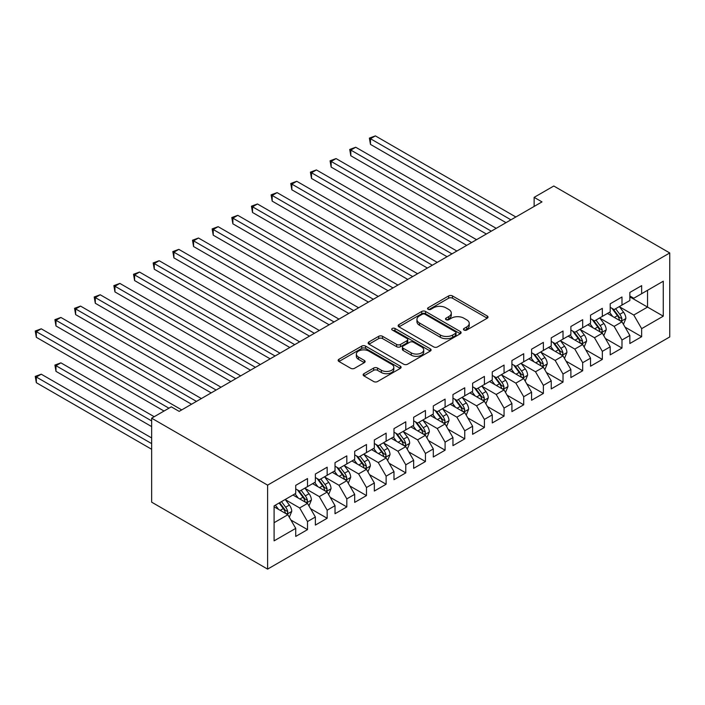 <?xml version="1.0" encoding="UTF-8"?>
<svg xmlns="http://www.w3.org/2000/svg" width="705" height="705" viewBox="0 0 705 705"><rect width="100%" height="100%" fill="white"/><g stroke="black" fill="none" stroke-linecap="round" stroke-linejoin="round"><path stroke-width="1.06" d="M464.022 330.046A1.912 1.102 0 0 0 466.719 330.046L487.217 318.211A2.732 1.577 0 0 0 488.019 317.1A2.732 1.577 0 0 0 487.217 315.981L452.487 295.933A2.732 1.577 0 0 0 448.636 295.933L428.138 307.768A1.912 1.102 0 0 0 427.574 308.552A1.912 1.102 0 0 0 428.138 309.328A1.912 1.102 0 0 0 430.834 309.328L433.487 307.794A8.733 5.041 0 0 1 445.833 307.794L448.732 309.469A8.733 5.041 0 0 1 451.288 313.029A8.733 5.041 0 0 1 448.732 316.598L446.08 318.131A1.912 1.102 0 0 0 445.516 318.907A1.912 1.102 0 0 0 446.08 319.691A1.912 1.102 0 0 0 448.777 319.691L451.429 318.158A8.733 5.041 0 0 1 463.775 318.158L466.675 319.823A8.733 5.041 0 0 1 469.23 323.392A8.733 5.041 0 0 1 466.675 326.953L464.022 328.486A1.912 1.102 0 0 0 463.458 329.27A1.912 1.102 0 0 0 464.022 330.046L464.022 328.486M363.939 373.685A2.732 1.577 0 0 0 363.137 374.796A2.732 1.577 0 0 0 363.939 375.906L373.676 381.537A2.732 1.577 0 0 0 377.536 381.537L400.308 368.389A2.732 1.577 0 0 0 401.101 367.279A2.732 1.577 0 0 0 400.308 366.159L365.578 346.111A2.732 1.577 0 0 0 361.718 346.111L338.955 359.259A2.732 1.577 0 0 0 338.153 360.37A2.732 1.577 0 0 0 338.955 361.489L350.72 368.283A2.732 1.577 0 0 0 354.58 368.283L364.326 362.652A2.732 1.577 0 0 0 365.119 361.542A2.732 1.577 0 0 0 364.326 360.431L358.484 357.056A7.297 4.212 0 0 1 356.351 354.077A7.297 4.212 0 0 1 360.854 350.182A7.297 4.212 0 0 1 368.812 351.099L391.672 364.3A7.297 4.212 0 0 1 393.813 367.279A7.297 4.212 0 0 1 389.301 371.174A7.297 4.212 0 0 1 381.352 370.257L377.536 368.054A2.732 1.577 0 0 0 373.676 368.054L363.939 373.685L363.939 375.906M151.645 418.188L267.609 485.137L267.609 569.111L151.645 502.163L151.645 418.188L171.297 406.838L179.167 411.376L541.995 201.894L534.134 197.356L534.134 206.442M534.134 197.356L553.786 186.014L669.75 252.963L267.609 485.137M433.681 346.895A2.732 1.577 0 0 0 437.541 346.895L460.303 333.747A2.732 1.577 0 0 0 461.105 332.637A2.732 1.577 0 0 0 460.303 331.526L425.582 311.469A2.732 1.577 0 0 0 421.722 311.469L398.951 324.617A2.732 1.577 0 0 0 398.158 325.728A2.732 1.577 0 0 0 398.951 326.847L433.681 346.895M393.064 330.46A1.912 1.102 0 0 1 395.003 330.733L395.003 328.459L430.306 348.843A2.732 1.577 0 0 1 431.107 349.953A2.732 1.577 0 0 1 430.306 351.072L407.543 364.212A2.732 1.577 0 0 1 403.683 364.212L368.953 344.163L368.953 341.934A2.732 1.577 0 0 0 368.151 343.053A2.732 1.577 0 0 0 368.953 344.163M368.953 341.934L378.7 336.311A2.732 1.577 0 0 1 382.559 336.311L396.642 344.445A2.732 1.577 0 0 0 400.502 344.445L406.961 340.709A2.732 1.577 0 0 0 407.763 339.599A2.732 1.577 0 0 0 406.961 338.488L392.297 330.019A1.912 1.102 0 0 1 391.742 329.235A1.912 1.102 0 0 1 392.914 328.222A1.912 1.102 0 0 1 395.003 328.459M267.609 569.111L669.75 336.937L669.75 252.963M629.847 296.875L647.542 307.089L647.542 290.301L663.264 281.216L641.647 293.703L641.647 285.648L629.847 292.452L629.847 300.506L621.986 305.054L621.986 296.99L610.195 303.802L610.195 311.857L602.334 316.395L602.334 308.341L590.543 315.153L590.543 323.207L582.683 327.746L582.683 319.691L570.883 326.494L570.883 334.549L563.022 339.096L563.022 331.033L551.231 337.845L551.231 345.899L543.37 350.438L543.37 342.383L531.579 349.195L531.579 357.25L523.718 361.788L523.718 353.734L511.918 360.537L511.918 368.6L504.057 373.139L504.057 365.075L492.266 371.887L492.266 379.942L484.405 384.481L484.405 376.426L472.614 383.238L472.614 391.293L464.754 395.831L464.754 387.776L452.954 394.58L452.954 402.643L445.093 407.182L445.093 399.118L433.302 405.93L433.302 413.985L425.441 418.523L425.441 410.469L413.65 417.281L413.65 425.335L405.78 429.874L405.78 421.819L393.989 428.622L393.989 436.686L386.129 441.224L386.129 433.161L374.337 439.973L374.337 448.027L366.477 452.566L366.477 444.511L354.685 451.323L354.685 459.378L346.816 463.916L346.816 455.862L335.025 462.665L335.025 470.728L327.164 475.267L327.164 467.203L315.373 474.016L315.373 482.07L307.512 486.609L307.512 478.554L295.721 485.366L295.721 493.421L274.095 505.899L274.095 540.858L295.721 528.371L287.851 514.756L274.095 506.807M663.264 281.216L663.264 316.175L641.647 328.653L633.777 315.038L619.528 306.807M625.035 327.12L641.647 336.708L641.647 328.653M641.647 336.708L629.847 343.52L629.847 335.465L621.986 340.004L614.125 326.38L599.876 318.158M605.384 338.47L621.986 348.058L621.986 340.004M621.986 348.058L610.195 354.871L610.195 346.807L602.334 351.346L594.474 337.73L580.224 329.508M585.723 349.821L602.334 359.409L602.334 351.346M602.334 359.409L590.543 366.212L590.543 358.158L582.683 362.696L574.813 349.081L560.563 340.85M566.071 361.163L582.683 370.751L582.683 362.696M582.683 370.751L570.883 377.563L570.883 369.508L563.022 374.047L555.161 360.422L540.911 352.2M546.419 372.513L563.022 382.101L563.022 374.047M563.022 382.101L551.231 388.913L551.231 380.85L543.37 385.388L535.509 371.773L521.259 363.551M526.758 383.864L543.37 393.452L543.37 385.388M543.37 393.452L531.579 400.255L531.579 392.2L523.718 396.739L515.848 383.123L501.599 374.893M507.107 395.205L523.718 404.793L523.718 396.739M523.718 404.793L511.918 411.605L511.918 403.551L504.057 408.089L496.197 394.465L481.947 386.243M487.455 406.556L504.057 416.144L504.057 408.089M504.057 416.144L492.266 422.956L492.266 414.892L484.405 419.431L476.545 405.816L462.295 397.594M467.794 417.906L484.405 427.494L484.405 419.431M484.405 427.494L472.614 434.298L472.614 426.243L464.754 430.781L456.884 417.166L442.634 408.935M448.142 429.248L464.754 438.836L464.754 430.781M464.754 438.836L452.954 445.648L452.954 437.594L445.093 442.132L437.232 428.517L422.982 420.286M428.49 440.599L445.093 450.187L445.093 442.132M445.093 450.187L433.302 456.999L433.302 448.935L425.441 453.474L417.58 439.858L403.33 431.636M408.829 451.949L425.441 461.537L425.441 453.474M425.441 461.537L413.65 468.34L413.65 460.286L405.78 464.824L397.92 451.209L383.67 442.978M389.178 463.291L405.78 472.879L405.78 464.824M405.78 472.879L393.989 479.691L393.989 471.636L386.129 476.175L378.268 462.559L364.018 454.328M369.517 474.641L386.129 484.229L386.129 476.175M386.129 484.229L374.337 491.041L374.337 482.978L366.477 487.516L358.616 473.901L344.366 465.679M349.865 485.992L366.477 495.58L366.477 487.516M366.477 495.58L354.685 502.383L354.685 494.328L346.816 498.867L338.955 485.251L324.705 477.021M330.213 497.333L346.816 506.921L346.816 498.867M346.816 506.921L335.025 513.734L335.025 505.679L327.164 510.217L319.303 496.602L305.054 488.371M310.552 508.684L327.164 518.272L327.164 510.217M327.164 518.272L315.373 525.084L315.373 517.021L307.512 521.559L299.651 507.944L285.402 499.722M290.901 520.034L307.512 529.622L307.512 521.559M307.512 529.622L295.721 536.426L295.721 528.371M295.721 488.882L299.651 491.147L307.512 486.609M274.095 522.696L287.851 514.756M315.373 477.532L319.303 479.805L327.164 475.267M299.651 507.944L307.512 503.405L292.963 495.007M315.373 517.021L307.512 503.405M335.025 466.19L338.955 468.455L346.816 463.916M319.303 496.602L327.164 492.064L312.623 483.665M335.025 505.679L327.164 492.064M354.685 454.84L358.616 457.104L366.477 452.566M338.955 485.251L346.816 480.713L332.275 472.315M354.685 494.328L346.816 480.713M374.337 443.489L378.268 445.763L386.129 441.224M358.616 473.901L366.477 469.363L351.927 460.964M374.337 482.978L366.477 469.363M393.989 432.147L397.92 434.412L405.78 429.874M378.268 462.559L386.129 458.012L371.588 449.623M393.989 471.636L386.129 458.012M413.65 420.797L417.58 423.062L425.441 418.523M397.92 451.209L405.78 446.67L391.24 438.272M413.65 460.286L405.78 446.67M433.302 409.446L437.232 411.72L445.093 407.182M417.58 439.858L425.441 435.32L410.892 426.922M433.302 448.935L425.441 435.32M452.954 398.105L456.884 400.369L464.754 395.831M437.232 428.517L445.093 423.969L430.552 415.58M452.954 437.594L445.093 423.969M472.614 386.754L476.545 389.019L484.405 384.481M456.884 417.166L464.754 412.628L450.204 404.229M472.614 426.243L464.754 412.628M492.266 375.404L496.197 377.677L504.057 373.139M476.545 405.816L484.405 401.277L469.856 392.879M492.266 414.892L484.405 401.277M511.918 364.053L515.848 366.327L523.718 361.788M496.197 394.465L504.057 389.927L489.517 381.537M511.918 403.551L504.057 389.927M531.579 352.712L535.509 354.976L543.37 350.438M515.848 383.123L523.718 378.585L509.169 370.187M531.579 392.2L523.718 378.585M551.231 341.361L555.161 343.635L563.022 339.096M535.509 371.773L543.37 367.235L528.821 358.836M551.231 380.85L543.37 367.235M570.883 330.011L574.813 332.284L582.683 327.746M555.161 360.422L563.022 355.884L548.481 347.486M570.883 369.508L563.022 355.884M590.543 318.669L594.474 320.934L602.334 316.395M574.813 349.081L582.683 344.542L568.133 336.144M590.543 358.158L582.683 344.542M610.195 307.318L614.125 309.592L621.986 305.054M594.474 337.73L602.334 333.192L587.785 324.793M610.195 346.807L602.334 333.192M629.847 295.968L633.777 298.241L641.647 293.703M614.125 326.38L621.986 321.841L607.446 313.443M629.847 335.465L621.986 321.841M633.777 315.038L647.542 307.089L663.264 316.175M464.78 330.319L466.675 329.226A8.733 5.041 0 0 0 469.23 325.657L469.23 323.392M451.288 313.029L451.288 315.302A8.733 5.041 0 0 1 448.732 318.863L446.838 319.955M487.217 315.981L487.217 318.211L452.487 298.206A2.732 1.577 0 0 0 448.636 298.206L428.896 309.601M460.268 333.773L425.582 313.743A2.732 1.577 0 0 0 421.722 313.743L398.986 326.864M455.483 333.412A1.912 1.102 0 0 0 456.038 332.637A1.912 1.102 0 0 0 455.483 331.861L425 314.254A1.912 1.102 0 0 0 422.295 314.254L419.501 315.875A8.733 5.041 0 0 0 416.946 319.435A8.733 5.041 0 0 0 419.501 323.005L440.334 335.034A8.733 5.041 0 0 0 452.68 335.034L455.483 333.412L455.483 335.686A1.912 1.102 0 0 0 456.038 334.91L456.038 332.637M416.946 319.435L416.946 321.709A8.733 5.041 0 0 0 419.501 325.269L419.501 323.005M455.483 335.686L452.68 337.298A8.733 5.041 0 0 1 440.334 337.298L419.501 325.269M368.988 344.19L378.7 338.585L378.7 336.311M407.763 339.599L407.763 341.863A2.732 1.577 0 0 1 406.961 342.982L400.502 346.71A2.732 1.577 0 0 1 396.642 346.71L382.559 338.585A2.732 1.577 0 0 0 378.7 338.585M395.003 330.733L430.27 351.09M411.253 352.879A7.297 4.212 0 0 0 419.211 353.795A7.297 4.212 0 0 0 423.714 349.9A7.297 4.212 0 0 0 421.572 346.922L413.518 342.269A2.732 1.577 0 0 0 409.658 342.269L403.198 346.005A2.732 1.577 0 0 0 402.396 347.116A2.732 1.577 0 0 0 403.198 348.235L411.253 352.879L411.253 355.153A7.297 4.212 0 0 0 419.211 356.06A7.297 4.212 0 0 0 423.714 352.174L423.714 349.9M402.396 347.116L402.396 349.389A2.732 1.577 0 0 0 403.198 350.5L403.198 348.235M411.253 355.153L403.198 350.5M393.813 367.279L393.813 369.543A7.297 4.212 0 0 1 389.301 373.438A7.297 4.212 0 0 1 381.352 372.522L377.536 370.328A2.732 1.577 0 0 0 373.676 370.328L363.974 375.932M356.351 354.077L356.351 356.351A7.297 4.212 0 0 0 358.484 359.33L358.484 357.056M364.291 362.678L358.484 359.33M400.273 368.415L365.578 348.385A2.732 1.577 0 0 0 361.718 348.385L338.99 361.506L338.955 359.259M623.44 324.362L625.881 318.413A7.367 4.256 -120 0 0 623.528 312.148L619.351 306.569M612.698 316.483L609.525 312.244M608.045 313.796L607.684 313.311M370.469 189.795L466.71 245.358L331.156 167.094L331.156 161.419L336.065 158.581L476.545 239.682M620.603 321.039L621.74 320.017L621.907 318.731A7.367 4.256 -120 0 0 619.792 314.298L615.615 308.728M613.235 309.072L618.391 315.955A3.754 2.168 60 0 1 619.078 317.1L621.907 318.731M611.94 308.323L617.439 315.664A7.367 4.256 60 0 1 619.545 320.096L619.695 320.519M510.94 219.828L370.469 138.726L375.377 135.889L515.848 216.99M506.023 222.665L370.469 144.402L370.469 138.726L369.385 138.101L375.377 135.889M370.469 144.402L369.385 138.101M603.788 335.712L606.221 329.764A7.367 4.256 -120 0 0 603.877 323.489L599.699 317.92M593.046 327.825L589.874 323.595M588.384 325.137L588.023 324.661M350.808 201.137L447.058 256.708L311.504 178.444L311.504 172.769L316.413 169.931L456.884 251.033M600.942 332.39L602.088 331.368L602.246 330.081A7.367 4.256 -120 0 0 600.14 325.648L595.963 320.079M593.584 320.423L598.739 327.305A3.754 2.168 60 0 1 599.417 328.442L602.246 330.081M592.288 319.673L597.778 327.014A7.367 4.256 60 0 1 599.893 331.438L600.034 331.87M584.137 347.063L586.569 341.114A7.367 4.256 -120 0 0 584.216 334.84L580.048 329.27M573.394 339.175L570.213 334.937M568.732 336.488L568.371 336.003M331.156 212.487L427.406 268.059L291.844 189.795L291.844 184.12L296.761 181.282L437.232 262.383M581.29 343.74L582.436 342.709L582.594 341.423A7.367 4.256 -120 0 0 580.488 336.999L576.311 331.421M573.923 331.773L579.087 338.656A3.754 2.168 60 0 1 579.766 339.792L582.594 341.423M572.627 331.024L578.126 338.356A7.367 4.256 60 0 1 580.233 342.789L580.382 343.212M491.279 231.178L350.808 150.077L355.725 147.239L496.197 228.341M486.371 234.016L350.808 155.752L350.808 150.077L349.733 149.451L355.725 147.239M350.808 155.752L349.733 149.451M471.627 242.52L330.072 160.802L336.065 158.581M331.156 167.094L330.072 160.802M564.476 358.404L566.917 352.456A7.367 4.256 -120 0 0 564.564 346.19L560.387 340.612M553.733 350.526L550.561 346.287M549.08 347.838L548.719 347.353M311.495 223.838L407.746 279.4L272.192 201.137L272.192 195.461L277.1 192.624L417.58 273.734M561.638 355.082L562.775 354.06L562.934 352.773A7.367 4.256 -120 0 0 560.827 348.34L556.65 342.771M554.271 343.115L559.426 349.997A3.754 2.168 60 0 1 560.114 351.143L562.934 352.773M552.976 342.366L558.475 349.706A7.367 4.256 60 0 1 560.581 354.139L560.731 354.562M544.824 369.755L547.256 363.806A7.367 4.256 -120 0 0 544.912 357.532L540.735 351.962M534.082 361.876L530.909 357.638M529.42 359.18L529.058 358.704M291.844 235.179L388.094 290.751L252.531 212.487L252.531 206.812L257.448 203.974L397.92 285.076M541.978 366.433L543.123 365.41L543.282 364.124A7.367 4.256 -120 0 0 541.176 359.691L536.999 354.121M534.619 354.465L539.774 361.348A3.754 2.168 60 0 1 540.453 362.485L543.282 364.124M533.324 353.716L538.814 361.057A7.367 4.256 60 0 1 540.929 365.481L541.07 365.913M451.976 253.87L310.42 172.143L316.413 169.931M311.504 178.444L310.42 172.143M432.315 265.221L290.76 183.494L296.761 181.282M291.844 189.795L290.76 183.494M525.172 381.105L527.604 375.157A7.367 4.256 -120 0 0 525.251 368.882L521.083 363.313M514.421 373.218L511.248 368.979M509.768 370.53L509.407 370.046M272.192 246.53L368.442 302.101L232.879 223.838L232.879 218.162L237.796 215.325L378.268 296.426M522.326 377.783L523.471 376.752L523.63 375.465A7.367 4.256 -120 0 0 521.524 371.041L517.347 365.463M514.958 365.816L520.123 372.698A3.754 2.168 60 0 1 520.801 373.835L523.63 375.465M513.663 365.067L519.162 372.399A7.367 4.256 60 0 1 521.268 376.831L521.418 377.254M412.663 276.563L271.108 194.844L277.1 192.624M272.192 201.137L271.108 194.844M505.511 392.447L507.952 386.499A7.367 4.256 -120 0 0 505.6 380.233L501.422 374.655M494.769 384.569L491.596 380.33M490.116 381.881L489.755 381.396M252.531 257.88L348.781 313.443L213.227 235.179L213.227 229.504L218.136 226.675L358.616 307.777M502.674 389.125L503.811 388.102L503.969 386.816A7.367 4.256 -120 0 0 501.863 382.383L497.686 376.814M495.307 377.157L500.462 384.04A3.754 2.168 60 0 1 501.149 385.186L503.969 386.816M494.011 376.408L499.51 383.749A7.367 4.256 60 0 1 501.616 388.182L501.766 388.605M393.011 287.913L251.456 206.186L257.448 203.974M252.531 212.487L251.456 206.186M485.86 403.798L488.292 397.849A7.367 4.256 -120 0 0 485.948 391.575L481.771 386.005M475.117 395.919L471.945 391.68M470.455 393.223L470.094 392.747M232.879 269.222L329.129 324.793L193.567 246.53L193.567 240.854L198.484 238.017L338.955 319.118M483.013 400.475L484.159 399.453L484.317 398.166A7.367 4.256 -120 0 0 482.211 393.734L478.034 388.164M475.655 388.508L480.81 395.39A3.754 2.168 60 0 1 481.489 396.536L484.317 398.166M474.359 387.759L479.849 395.1A7.367 4.256 60 0 1 481.956 399.524L482.105 399.955M466.208 415.148L468.64 409.2A7.367 4.256 -120 0 0 466.287 402.925L462.11 397.356M455.456 407.261L452.284 403.022M450.803 404.573L450.442 404.088M213.227 280.572L309.477 336.144L173.915 257.88L173.915 252.205L178.832 249.367L319.303 330.469M463.361 411.826L464.498 410.795L464.665 409.508A7.367 4.256 -120 0 0 462.559 405.084L458.382 399.506M455.994 399.858L461.149 406.741A3.754 2.168 60 0 1 461.837 407.878L464.665 409.508M454.699 399.109L460.198 406.441A7.367 4.256 60 0 1 462.304 410.874L462.454 411.297M446.547 426.49L448.988 420.55A7.367 4.256 -120 0 0 446.635 414.276L442.458 408.697M435.805 418.611L432.632 414.373M431.152 415.924L430.79 415.439M193.567 291.923L289.817 347.486L154.263 269.222L154.263 263.547L159.171 260.718L299.651 341.819M443.709 423.167L444.846 422.145L445.005 420.859A7.367 4.256 -120 0 0 442.899 416.426L438.721 410.856M436.342 411.2L441.497 418.091A3.754 2.168 60 0 1 442.176 419.228L445.005 420.859M435.047 410.451L440.546 417.792A7.367 4.256 60 0 1 442.652 422.224L442.802 422.648M426.895 437.84L429.327 431.892A7.367 4.256 -120 0 0 426.983 425.617L422.806 420.048M416.153 429.962L412.98 425.723M411.491 427.265L411.13 426.789M173.915 303.265L270.165 358.836L134.602 280.572L134.602 274.897L139.519 272.06L279.991 353.161M424.049 434.518L425.194 433.496L425.353 432.209A7.367 4.256 -120 0 0 423.247 427.776L419.07 422.207M416.69 422.551L421.846 429.433A3.754 2.168 60 0 1 422.524 430.579L425.353 432.209M415.395 421.801L420.885 429.142A7.367 4.256 60 0 1 422.991 433.566L423.141 433.998M407.243 449.191L409.675 443.242A7.367 4.256 -120 0 0 407.323 436.968L403.145 431.398M396.492 441.304L393.32 437.065M391.839 438.616L391.478 438.131M154.263 314.615L250.513 370.187L114.95 291.923L114.95 286.248L119.868 283.41L260.339 364.511M404.397 445.868L405.534 444.837L405.701 443.56A7.367 4.256 -120 0 0 403.586 439.127L399.418 433.549M397.03 433.901L402.185 440.784A3.754 2.168 60 0 1 402.872 441.92L405.701 443.56M395.734 433.152L401.233 440.484A7.367 4.256 60 0 1 403.339 444.917L403.489 445.34M387.583 460.532L390.024 454.593A7.367 4.256 -120 0 0 387.671 448.318L383.494 442.74M376.84 452.654L373.668 448.415M372.187 449.966L371.826 449.482M134.602 325.966L230.852 381.528L95.298 303.265L95.298 297.598L100.207 294.761L240.687 375.862M384.745 457.219L385.882 456.188L386.04 454.901A7.367 4.256 -120 0 0 383.934 450.469L379.757 444.899M377.378 445.243L382.533 452.134A3.754 2.168 60 0 1 383.212 453.271L386.04 454.901M376.082 444.502L381.572 451.834A7.367 4.256 60 0 1 383.687 456.267L383.837 456.69M367.931 471.883L370.363 465.935A7.367 4.256 -120 0 0 368.019 459.66L363.842 454.09M357.188 464.005L354.016 459.766M352.526 461.308L352.165 460.832M114.95 337.307L211.2 392.879L75.638 314.615L75.638 308.94L80.555 306.102L221.026 387.204M365.084 468.561L366.23 467.538L366.388 466.252A7.367 4.256 -120 0 0 364.282 461.819L360.105 456.25M357.726 456.593L362.881 463.476A3.754 2.168 60 0 1 363.56 464.621L366.388 466.252M356.43 455.844L361.921 463.185A7.367 4.256 60 0 1 364.027 467.609L364.177 468.041M348.27 483.233L350.711 477.285A7.367 4.256 -120 0 0 348.358 471.01L344.181 465.441M337.528 475.346L334.355 471.116M332.875 472.658L332.513 472.174M95.298 348.658L191.549 404.229L55.986 325.966L55.986 320.29L60.903 317.453L201.374 398.554M345.432 479.911L346.569 478.88L346.737 477.602A7.367 4.256 -120 0 0 344.622 473.17L340.453 467.591M338.065 467.944L343.22 474.826A3.754 2.168 60 0 1 343.908 475.963L346.737 477.602M336.77 467.195L342.269 474.527A7.367 4.256 60 0 1 344.375 478.959L344.525 479.382M328.618 494.575L331.059 488.635A7.367 4.256 -120 0 0 328.706 482.361L324.529 476.783M317.876 486.697L314.703 482.458M313.214 484.009L312.853 483.524M75.638 360.008L164.027 411.033L36.334 337.307L36.334 331.641L41.242 328.803L181.723 409.905M325.781 491.262L326.917 490.231L327.076 488.944A7.367 4.256 -120 0 0 324.97 484.511L320.793 478.942M318.413 479.285L323.569 486.177A3.754 2.168 60 0 1 324.247 487.314L327.076 488.944M317.118 478.545L322.608 485.877A7.367 4.256 60 0 1 324.723 490.31L324.873 490.733M373.35 299.264L231.795 217.537L237.796 215.325M232.879 223.838L231.795 217.537M353.699 310.605L212.143 228.887L218.136 226.675M213.227 235.179L212.143 228.887M334.047 321.956L192.491 240.229L198.484 238.017M193.567 246.53L192.491 240.229M314.386 333.306L172.831 251.579L178.832 249.367M173.915 257.88L172.831 251.579M294.734 344.657L153.179 262.93L159.171 260.718M154.263 269.222L153.179 262.93M275.082 355.999L133.527 274.271L139.519 272.06M134.602 280.572L133.527 274.271M255.421 367.349L113.866 285.622L119.868 283.41M114.95 291.923L113.866 285.622M235.77 378.7L94.214 296.972L100.207 294.761M95.298 303.265L94.214 296.972M216.118 390.041L74.563 308.314L80.555 306.102M75.638 314.615L74.563 308.314M308.966 505.926L311.399 499.977A7.367 4.256 -120 0 0 309.054 493.712L304.877 488.133M298.224 498.047L295.051 493.808M293.562 495.351L293.201 494.875M154.201 416.708L60.903 362.846L55.986 365.683L55.986 371.359L151.645 426.587M306.12 502.603L307.265 501.581L307.424 500.294A7.367 4.256 -120 0 0 305.318 495.862L301.141 490.292M298.761 490.636L303.917 497.518A3.754 2.168 60 0 1 304.595 498.664L307.424 500.294M297.457 489.887L302.956 497.228A7.367 4.256 60 0 1 305.062 501.652L305.212 502.083M55.986 371.359L54.902 365.058L151.645 420.911M54.902 365.058L60.903 362.846M196.457 401.392L54.902 319.665L60.903 317.453M55.986 325.966L54.902 319.665M289.306 517.276L291.747 511.328A7.367 4.256 -120 0 0 289.394 505.053L285.217 499.484M278.563 509.389L275.391 505.159M151.645 437.928L41.242 374.188L36.334 377.025L36.334 382.7L151.645 449.279M286.468 513.954L287.605 512.923L287.772 511.645A7.367 4.256 -120 0 0 285.657 507.212L281.489 501.634M279.638 502.7L284.256 508.869A3.754 2.168 60 0 1 284.943 510.006L287.772 511.645M279.127 503L283.304 508.569A7.367 4.256 60 0 1 285.41 513.002L285.56 513.425M36.334 382.7L35.25 376.408L151.645 443.604M35.25 376.408L41.242 374.188M168.944 408.195L35.25 331.015L41.242 328.803M36.334 337.307L35.25 331.015M466.675 329.226L466.675 326.953M446.08 319.691L446.08 318.131M448.732 318.863L448.732 316.598M428.138 309.328L428.138 307.768M448.636 298.206L448.636 295.933M452.487 298.206L452.487 295.933M398.951 326.847L398.951 324.617M421.722 313.743L421.722 311.469M425.582 313.743L425.582 311.469M460.303 333.747L460.303 331.526M440.334 337.298L440.334 335.034M452.68 337.298L452.68 335.034M382.559 338.585L382.559 336.311M396.642 346.71L396.642 344.445M400.502 346.71L400.502 344.445M406.961 342.982L406.961 340.709M430.306 351.072L430.306 348.843M373.676 370.328L373.676 368.054M377.536 370.328L377.536 368.054M381.352 372.522L381.352 370.257M364.326 362.652L364.326 360.431M361.718 348.385L361.718 346.111M365.578 348.385L365.578 346.111M400.308 368.389L400.308 366.159M621.061 321.313L625.828 318.563M619.792 314.298L623.528 312.148M614.355 317.435L617.439 315.664M601.409 332.663L606.177 329.905M600.14 325.648L603.877 323.489M594.703 328.786L597.778 327.014M581.757 344.005L586.525 341.255M580.488 336.999L584.216 334.84M575.051 340.136L578.126 338.356M562.096 355.355L566.864 352.606M560.827 348.34L564.564 346.19M555.39 351.478L558.475 349.706M542.445 366.706L547.212 363.947M541.176 359.691L544.912 357.532M535.738 362.828L538.814 361.057M522.793 378.047L527.56 375.298M521.524 371.041L525.251 368.882M516.086 374.179L519.162 372.399M503.132 389.398L507.9 386.648M501.863 382.383L505.6 380.233M496.426 385.529L499.51 383.749M483.48 400.748L488.248 397.99M482.211 393.734L485.948 391.575M476.774 396.871L479.849 395.1M463.828 412.09L468.596 409.341M462.559 405.084L466.287 402.925M457.122 408.221L460.198 406.441M444.168 423.441L448.935 420.691M442.899 416.426L446.635 414.276M437.461 419.572L440.546 417.792M424.516 434.791L429.283 432.033M423.247 427.776L426.983 425.617M417.809 430.914L420.885 429.142M404.864 446.133L409.623 443.383M403.586 439.127L407.323 436.968M398.158 442.264L401.233 440.484M385.203 457.483L389.971 454.734M383.934 450.469L387.671 448.318M378.497 453.615L381.572 451.834M365.551 468.834L370.319 466.075M364.282 461.819L368.019 459.66M358.845 464.956L361.921 463.185M345.899 480.175L350.658 477.426M344.622 473.17L348.358 471.01M339.193 476.307L342.269 474.527M326.239 491.526L331.006 488.776M324.97 484.511L328.706 482.361M319.532 487.657L322.608 485.877M306.587 502.876L311.354 500.118M305.318 495.862L309.054 493.712M299.881 498.999L302.956 497.228M286.935 514.218L291.694 511.469M285.657 507.212L289.394 505.053M280.229 510.349L283.304 508.569"/></g></svg>

